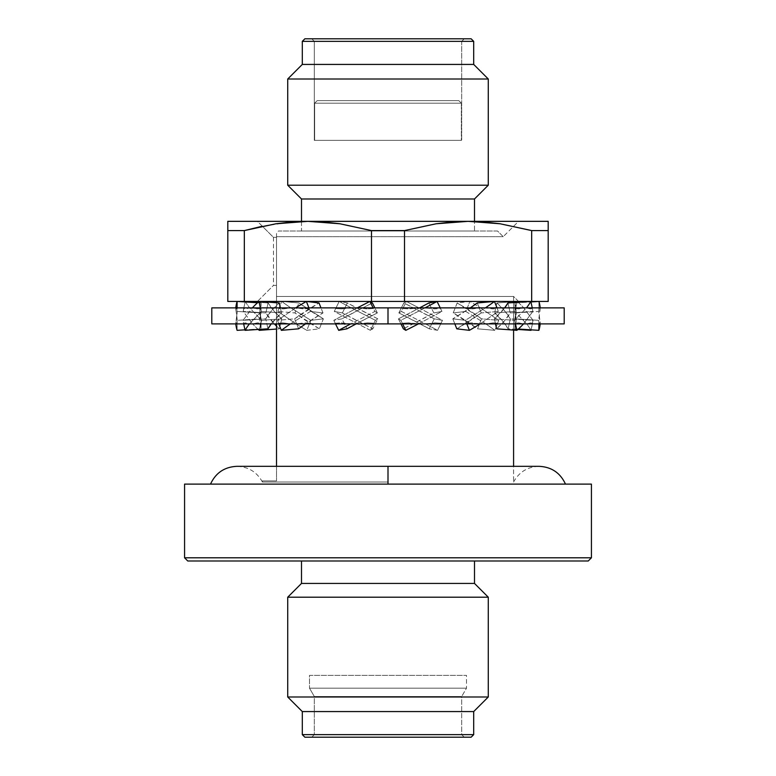 <?xml version="1.0" encoding="UTF-8"?>
<svg xmlns="http://www.w3.org/2000/svg" width="776" height="776" viewBox="0 0 776 776"><rect width="100%" height="100%" fill="white"/><g stroke="black" fill="none" stroke-linecap="round" stroke-linejoin="round"><path stroke-width="0.58" stroke-dasharray="3.88 2.91" d="M388 307.878L388 323.893L211.799 323.893L388 323.893L361.49 323.893L367.659 322.874L373.964 323.252L375.429 320.333L351.266 307.878L388 307.878L388 323.893L564.2 323.893L235.807 323.893L540.183 323.893L388 323.893L388 307.878L564.2 307.878L235.807 307.878L540.193 307.878L388 307.878L415.296 307.878L409.127 308.897L402.831 308.518L401.367 311.438L425.51 323.893L388 323.893L388 307.878L211.799 307.878L388 307.878M235.865 307.878L237.291 320.333L261.056 318.839L261.056 328.83A128.147 58.181 0 0 1 259.853 320.876A128.147 58.181 0 0 1 261.056 312.932L237.291 311.438L237.097 308.518L236.418 308.897L235.991 307.878L236.418 308.897L237.097 308.518L237.291 311.438L235.826 323.893L247.951 323.893L245.633 322.874L243.519 323.252L243.063 320.333L252.375 307.878L235.807 307.878L248.165 307.878L245.817 308.897L243.683 308.518L243.227 311.438L252.617 323.893L235.991 323.893L236.418 322.874L237.097 323.252L237.291 320.333L235.826 309.09M260.823 323.252L261.638 320.333L249.668 307.878L288.032 307.878L283.405 308.897L278.894 308.518L277.876 311.438L296.141 323.893L254.353 323.893L257.448 322.874L260.823 323.252L259.242 330.334L261.638 320.333L281.736 318.839L273.841 310.885L268.098 302.941L258.03 302.271L268.098 302.941A128.147 52.331 -167.5 0 0 281.736 318.839L279.515 328.83A128.147 52.331 12.5 0 1 276.508 326.065L279.515 328.83L276.508 329.053L279.515 328.83L281.736 318.839L261.638 320.333L249.668 307.878L245.817 308.897L243.683 308.518L245.148 301.942L243.227 311.438L252.569 323.893L257.448 322.874L260.823 323.252M309.643 323.252L310.904 320.333L290.864 307.878L347.667 307.878L341.683 308.897L335.688 308.518L334.31 311.438L357.843 323.893L299.129 323.893L304.27 322.874L309.643 323.252L306.811 330.334A152.339 42.961 21.8 0 1 296.112 323.893L304.27 322.874L309.643 323.252L310.904 320.333L323.379 318.839L298.915 302.941L281.717 301.437A152.339 42.961 -158.2 0 0 290.825 307.878L283.405 308.897L278.894 308.518L281.717 301.437A152.339 42.961 -158.2 0 0 290.825 307.878L310.904 320.333L323.379 318.839L319.382 328.83A128.147 36.133 21.8 0 1 294.919 312.932L298.915 302.941A128.147 36.133 -158.2 0 0 323.379 318.839L319.382 328.83L306.811 330.334L309.643 323.252M441.059 323.252L442.436 320.333L418.943 307.878L477.512 307.878L472.39 308.897L467.045 308.518L465.784 311.438L485.757 323.893L429.099 323.893L435.074 322.874L441.059 323.252L437.548 330.334A152.339 15.559 26.4 0 0 425.52 323.893L435.074 322.874L441.059 323.252L442.436 320.333L434.24 318.839L403.83 302.941L406.343 301.437A152.339 15.559 -153.6 0 1 418.953 307.878L409.127 308.897L402.831 308.518L406.343 301.437A152.339 15.559 -153.6 0 1 418.953 307.878L442.436 320.333L434.24 318.839L429.283 328.83A128.147 13.085 26.4 0 0 398.864 312.932L403.83 302.941A128.147 13.085 -153.6 0 1 434.24 318.839L429.283 328.83L437.548 330.334L441.059 323.252M497.658 323.252L498.677 320.333L480.49 307.878L522.025 307.878L518.96 308.897L515.613 308.518L514.808 311.438L526.662 323.893L488.57 323.893L493.167 322.874L497.658 323.252L494.845 330.334A152.339 43.243 21.7 0 0 485.786 323.893L493.167 322.874L497.658 323.252L498.677 320.333L481.537 318.839L457.18 302.941L469.858 301.437A152.339 43.243 -158.3 0 1 480.528 307.878L472.39 308.897L467.045 308.518L469.858 301.437A152.339 43.243 -158.3 0 1 480.528 307.878L498.677 320.333L481.537 318.839L477.57 328.83A128.147 36.375 21.7 0 0 453.203 312.932L457.18 302.941A128.147 36.375 -158.3 0 1 481.537 318.839L477.57 328.83L494.845 330.334L497.658 323.252M540.144 307.878L538.67 320.333L514.915 318.839L514.924 328.83L516.147 320.876L514.973 312.932L514.963 302.941A128.147 58.181 179.9 0 1 516.147 310.778A128.147 58.181 179.9 0 1 514.915 318.839L516.147 310.885L514.963 302.941L514.973 312.932L538.748 311.438L538.942 308.518L539.611 308.897L540.193 307.878L527.942 307.878L530.27 308.897L532.404 308.518L532.86 311.438L523.509 323.893L539.999 323.893L539.562 322.874L538.874 323.252L538.67 320.333L514.915 318.839L514.924 328.83A128.147 58.181 -0.1 0 0 516.147 320.769A128.147 58.181 -0.1 0 0 514.973 312.932L538.748 311.438L540.174 323.893L528.146 323.893L530.464 322.874L532.569 323.252L533.015 320.333L523.742 307.878L540.018 307.878L539.611 308.897L538.942 308.518L538.748 311.438L540.174 322.583M540.135 323.893L539.562 322.874L538.874 323.252L538.67 320.333L540.174 308.993M515.322 323.252L514.517 320.333L526.438 307.878L488.172 307.878L492.789 308.897L497.29 308.518L498.308 311.438L480.072 323.893L521.773 323.893L518.688 322.874L515.322 323.252L515.468 323.893L514.517 320.333L494.39 318.839L504.681 307.878A128.147 52.38 167.5 0 1 494.39 318.839L495.505 323.893L494.39 318.839L514.517 320.333L526.438 307.878L530.27 308.897L532.404 308.518L532.258 307.878L532.86 311.438L523.558 323.893L518.688 322.874L515.322 323.252M466.589 323.252L465.328 320.333L485.349 307.878L428.585 307.878L434.57 308.897L440.564 308.518L441.942 311.438L418.419 323.893L477.085 323.893L471.944 322.874L466.589 323.252L466.842 323.893L465.328 320.333L452.815 318.839L470.305 307.878A128.147 36.22 158.3 0 1 452.815 318.839L454.833 323.893L452.815 318.839L465.328 320.333L485.349 307.878L492.789 308.897L497.29 308.518L497.038 307.878L498.308 311.438L480.101 323.893L471.944 322.874L466.589 323.252M402.298 323.252L400.833 320.333L424.996 307.878L360.966 307.878L367.135 308.897L373.431 308.518L374.895 311.438L350.752 323.893L414.772 323.893L408.603 322.874L402.298 323.252L402.618 323.893L400.833 320.333L398.418 318.839L419.641 307.878A128.147 12.891 153.6 0 1 398.418 318.839L400.93 323.893L398.418 318.839L400.833 320.333L424.996 307.878L434.57 308.897L440.564 308.518L440.244 307.878L441.942 311.438L418.419 323.893L408.603 322.874L402.298 323.252M335.183 323.252L333.816 320.333L357.319 307.878L298.702 307.878L303.833 308.897L309.188 308.518L310.449 311.438L290.447 323.893L347.163 323.893L341.178 322.874L335.183 323.252L335.504 323.893L333.816 320.333L341.964 318.839L372.393 302.941A128.147 12.988 153.6 0 0 341.964 318.839L346.93 328.83L341.964 318.839L333.816 320.333L357.319 307.878L367.135 308.897L373.431 308.518L373.11 307.878L374.895 311.438L350.752 323.893L341.178 322.874L335.183 323.252M278.526 323.252L277.507 320.333L295.714 307.878L254.101 307.878L257.176 308.897L260.532 308.518L261.337 311.438L249.455 323.893L287.624 323.893L283.017 322.874L278.526 323.252L278.778 323.893L277.507 320.333L294.618 318.839L319.014 302.941A128.147 36.297 158.3 0 0 294.618 318.839L298.595 328.83L294.618 318.839L277.507 320.333L295.714 307.878L303.833 308.897L309.188 308.518L308.926 307.878L310.449 311.438L290.447 323.893L283.017 322.874L278.526 323.252M235.865 323.893L236.418 322.874L237.097 323.252L237.291 320.333L261.056 318.839L261.056 328.83L259.853 320.876L261.056 312.932L261.056 302.941A128.147 58.181 180 0 0 259.853 310.885A128.147 58.181 180 0 0 261.056 318.839L259.853 310.885L261.056 302.941L261.056 312.932L237.291 311.438L235.826 322.68M237.097 308.518L237.097 307.878L237.097 308.518M261.056 302.941L257.545 302.718L261.056 302.941M237.097 323.252L237.097 330.334L237.097 323.252M261.056 328.83L244.974 329.839L261.056 328.83M260.532 308.518L260.387 307.878L260.532 308.518L257.176 308.897L252.326 307.878L243.063 320.333L265.741 318.839L271.425 310.885L279.282 302.941A128.147 52.419 167.5 0 0 265.741 318.839L267.953 328.83L265.741 318.839L243.063 320.333L243.654 323.893L243.519 323.252L245.633 322.874L249.455 323.893L261.337 311.438L260.532 308.518M281.484 312.932L280.369 307.878L281.484 312.932L261.337 311.438L281.484 312.932A128.147 52.419 -12.5 0 0 271.222 323.893L281.484 312.932M322.991 312.932L320.983 307.878L322.991 312.932L310.449 311.438L322.991 312.932A128.147 36.297 -21.7 0 0 305.521 323.893L322.991 312.932M377.359 312.932L374.847 307.878L377.359 312.932L374.895 311.438L377.359 312.932A128.147 12.988 -26.4 0 0 356.145 323.893L377.359 312.932M433.823 312.932L428.866 302.941L433.823 312.932L441.942 311.438L433.823 312.932A128.147 12.891 -26.4 0 1 403.384 328.83L433.823 312.932M481.227 312.932L477.25 302.941L481.227 312.932L498.308 311.438L481.227 312.932A128.147 36.22 -21.7 0 1 456.802 328.83L481.227 312.932M510.191 312.932L507.979 302.941L510.191 312.932L532.86 311.438L510.191 312.932A128.147 52.38 -12.5 0 1 496.601 328.83L504.478 320.876L510.191 312.932M538.942 308.518L538.932 301.437L538.942 308.518M514.963 302.941L530.939 301.932L514.963 302.941M538.874 323.252L538.874 323.893L538.874 323.252M514.924 328.83L518.32 329.043L514.924 328.83M515.613 308.518L517.175 301.437L515.613 308.518L518.96 308.897L523.79 307.878L533.015 320.333L510.327 318.839L504.662 310.885L496.834 302.941L513.586 301.699L496.834 302.941A128.147 52.467 -167.6 0 1 510.327 318.839L508.125 328.83A128.147 52.467 12.4 0 0 494.642 312.932L496.834 302.941L494.642 312.932L514.808 311.438L515.613 308.518M518.096 302.271A152.339 62.371 -167.6 0 1 523.79 307.878A152.339 62.371 -167.6 0 0 518.096 302.271M531.007 330.334A152.339 62.371 12.4 0 0 526.71 323.893L530.464 322.874L532.569 323.252L531.114 329.849L533.015 320.333L510.327 318.839L508.125 328.83L517.854 329.47L508.125 328.83L502.47 320.876L494.642 312.932L514.808 311.438L526.71 323.893A152.339 62.371 -167.6 0 1 531.007 330.334M467.045 308.518L469.858 301.437L457.18 302.941L453.203 312.932L465.784 311.438L467.045 308.518M465.784 311.438L485.786 323.893A152.339 43.243 -158.3 0 1 494.845 330.334L477.57 328.83L453.203 312.932L465.784 311.438M402.831 308.518L406.343 301.437L403.83 302.941L398.864 312.932L401.367 311.438L402.831 308.518M401.367 311.438L425.52 323.893A152.339 15.559 -153.6 0 1 437.548 330.334L429.283 328.83L398.864 312.932L401.367 311.438M335.688 308.518L339.209 301.437A152.339 15.2 -153.6 0 0 351.256 307.878L341.683 308.897L335.688 308.518L339.209 301.437A152.339 15.2 -153.6 0 0 351.256 307.878L375.429 320.333L377.805 318.839L347.347 302.941L339.209 301.437L347.347 302.941A128.147 12.794 -153.6 0 0 377.805 318.839L372.839 328.83A128.147 12.794 26.4 0 1 342.381 312.932L347.347 302.941L342.381 312.932L334.31 311.438L335.688 308.518M370.443 330.334A152.339 15.2 26.4 0 1 357.833 323.893L367.659 322.874L373.964 323.252L370.443 330.334L375.429 320.333L377.805 318.839L372.839 328.83L370.443 330.334L372.839 328.83L342.381 312.932L334.31 311.438L357.833 323.893A152.339 15.2 -153.6 0 0 370.443 330.334M278.894 308.518L281.717 301.437L298.915 302.941L294.919 312.932L277.876 311.438L278.894 308.518M277.876 311.438L296.112 323.893A152.339 42.961 -158.2 0 0 306.811 330.334L319.382 328.83L294.919 312.932L277.876 311.438M245.264 301.437A152.339 62.216 -167.5 0 0 249.62 307.878A152.339 62.216 -167.5 0 1 245.264 301.437M265.877 312.932L268.098 302.941L265.877 312.932L243.227 311.438L265.877 312.932A128.147 52.331 12.5 0 0 274.355 323.893L265.877 312.932M258.272 329.47A152.339 62.216 12.5 0 1 252.569 323.893A152.339 62.216 -167.5 0 0 258.272 329.47M461.361 103.198L458.8 100.628L317.2 100.628L314.639 103.198L461.361 103.198L314.639 103.198L314.639 140.359L461.361 140.359L461.361 103.198L461.361 140.359L388 140.359L461.681 140.359L314.319 140.359L314.319 41.361L311.748 38.8L464.252 38.8L461.681 41.361L314.319 41.361L461.681 41.361L461.681 140.359L314.639 140.359L461.361 140.359L314.639 140.359L314.639 103.198L461.361 103.198L314.639 103.198L317.2 100.628L458.8 100.628L318.558 100.628L458.8 100.628L461.361 103.198M227.814 221.344L227.814 301.437L244.333 301.437L244.333 230.588L227.814 230.588L244.333 230.588L244.333 301.437L371.481 301.437L371.481 230.588L339.859 223.769L307.907 221.344L388 221.344L257.448 221.344L262.317 226.214L275.907 223.769L307.907 221.344L227.814 221.344L307.907 221.344L291.912 221.955L262.317 226.214L273.472 237.359L276.508 237.359L276.508 296.471L276.508 285.413L273.472 285.413L257.448 301.437L518.552 301.437L257.448 301.437L518.552 301.437L513.586 296.471L276.508 296.471L513.586 296.471L513.586 301.437L513.586 296.471L518.552 301.437L257.448 301.437L273.472 285.413L276.508 285.413L276.508 237.359L273.472 237.359L276.508 237.359L276.508 236.67L503.217 236.67L497.562 231.025L278.438 231.025L276.508 232.946L276.508 236.67L503.217 236.67L276.508 236.67L276.508 237.359L273.472 237.359L257.448 221.344L518.552 221.344L503.217 236.67L518.552 221.344L257.448 221.344L548.186 221.344L548.186 230.588L531.667 230.588L500.045 223.769L484.117 221.955L468.093 221.344L452.098 221.955L436.093 223.769L404.519 230.588L371.481 230.588L339.859 223.769L323.931 221.955L307.907 221.344L548.186 221.344L548.186 301.437L531.667 301.437L531.667 230.588L548.186 230.588L548.186 301.437L371.481 301.437L371.481 230.588L404.519 230.588L404.519 301.437L227.814 301.437L227.814 221.955M301.505 221.344L301.505 231.025L474.495 231.025L474.495 221.344L474.495 231.025L301.505 231.025L301.505 221.344M388 466.327L539.087 466.327L236.913 466.327L513.567 466.327L513.586 482.003L513.586 466.327L539.019 466.327L388 466.327M388 482.003L262.414 482.003L388 482.003M388 484.108L591.428 484.108L388 484.108M474.495 561L301.505 561L474.495 561M314.319 734.639L461.681 734.639L464.252 737.2L311.748 737.2L314.319 734.639L314.319 696.508L461.681 696.508L461.681 734.639L314.319 734.639L461.681 734.639L461.681 696.508L314.319 696.508L309.508 688.186L466.492 688.186L461.681 696.508L466.492 688.186L309.508 688.186L309.508 675.372L466.492 675.372L466.492 688.186L466.492 675.372L309.508 675.372L466.492 675.372L309.508 675.372L309.508 688.186L466.492 688.186L309.508 688.186L314.319 696.508L461.681 696.508L314.319 696.508L314.319 734.639L311.748 737.2L464.252 737.2L461.681 734.639L314.319 734.639M262.414 480.907L262.414 482.003L262.414 480.907L276.508 480.907L262.414 480.907M276.508 296.471L276.508 301.437L276.508 296.471L513.586 296.471L276.508 296.471L276.508 480.907L276.508 285.413L273.472 285.413L276.508 285.413L276.508 296.471M276.508 302.737L276.508 323.893L276.508 302.737M276.508 466.327L276.508 480.907L276.508 466.327M513.586 330.091L513.586 302.572L513.586 330.091M388 221.344L516.04 221.344L388 221.344M531.667 230.588L531.667 301.437L404.519 301.437L404.519 230.588L436.093 223.769L468.093 221.344L500.045 223.769L531.667 230.588M276.508 285.413L276.508 232.946L276.508 285.413M184.572 557.798L591.428 557.798L184.572 557.798M588.227 561L187.773 561L588.227 561M304.861 737.2L471.139 737.2L304.861 737.2M464.252 737.2L311.748 737.2L464.252 737.2M302.3 734.639L473.7 734.639L302.3 734.639M302.3 711.573L473.7 711.573L302.3 711.573M287.721 696.993L488.279 696.993L287.721 696.993M287.721 597.2L488.279 597.2L287.721 597.2M301.505 583.426L474.495 583.426L301.505 583.426M301.505 561L472.836 561L301.505 561M314.319 140.359L461.681 140.359L461.681 41.361L314.319 41.361L314.319 140.359M461.681 41.361L464.252 38.8L311.748 38.8L314.319 41.361L461.681 41.361M304.861 38.8L471.139 38.8L304.861 38.8M464.252 38.8L311.748 38.8L464.252 38.8M473.7 41.361L302.3 41.361L473.7 41.361M473.7 64.427L302.3 64.427L473.7 64.427M488.279 79.007L287.721 79.007L488.279 79.007M488.279 185.212L287.721 185.212L488.279 185.212M474.495 198.986L301.505 198.986L474.495 198.986M497.562 231.025L278.438 231.025L497.562 231.025L503.217 236.67L276.508 236.67L276.508 232.946L278.438 231.025L497.562 231.025M474.495 231.025L301.505 231.025L474.495 231.025M276.508 480.907L265.993 480.907L276.508 480.907M235.826 307.878L235.826 309.595M540.174 323.893L540.174 322.04M235.826 323.893L235.826 322.176M259.853 310.885L259.853 320.876M516.147 310.778L516.147 320.769M262.414 482.003C256.875 472.002 248.398 466.783 236.981 466.327M273.472 237.359L273.472 285.413M513.586 482.003C519.125 472.002 527.602 466.783 539.019 466.327"/><path stroke-width="1.16" d="M211.799 323.893L564.2 323.893L388 323.893L388 307.878L564.2 307.878L211.799 307.878L211.799 323.893L388 323.893L388 307.878L211.799 307.878M237.097 307.878L237.097 301.437A152.339 69.161 180 0 0 235.807 307.878A152.339 69.161 180 0 1 237.097 301.437L257.545 302.718L237.097 301.437L237.097 307.878M237.097 330.334A152.339 69.161 0 0 1 235.807 323.893A152.339 69.161 180 0 0 237.097 330.334L244.974 329.839L237.097 330.334M260.387 307.878L258.971 301.437A152.339 62.313 167.5 0 0 252.326 307.878A152.339 62.313 167.5 0 1 258.971 301.437L279.282 302.941L258.971 301.437L260.387 307.878M280.369 307.878L279.282 302.941L280.369 307.878M267.953 328.83A128.147 52.419 -12.5 0 1 271.222 323.893L267.953 328.83L245.08 330.334A152.339 62.313 -12.5 0 1 249.406 323.893A152.339 62.313 167.5 0 0 245.08 330.334L243.654 323.893L245.08 330.334L267.953 328.83M308.926 307.878L306.365 301.437A152.339 43.146 158.3 0 0 295.685 307.878A152.339 43.146 158.3 0 1 306.365 301.437L319.014 302.941L306.365 301.437L308.926 307.878M320.983 307.878L319.014 302.941L320.983 307.878M298.595 328.83A128.147 36.297 -21.7 0 1 305.521 323.893L298.595 328.83L281.339 330.334A152.339 43.146 -21.7 0 1 290.418 323.893A152.339 43.146 158.3 0 0 281.339 330.334L278.778 323.893L281.339 330.334L298.595 328.83M373.11 307.878L369.919 301.437A152.339 15.442 153.6 0 0 357.309 307.878A152.339 15.442 153.6 0 1 369.919 301.437L372.393 302.941L369.919 301.437L373.11 307.878M374.847 307.878L372.393 302.941L374.847 307.878M346.93 328.83A128.147 12.988 -26.4 0 1 356.145 323.893L346.93 328.83L338.705 330.334A152.339 15.442 -26.4 0 1 350.742 323.893A152.339 15.442 153.6 0 0 338.705 330.334L335.504 323.893L338.705 330.334L346.93 328.83M440.244 307.878L437.043 301.437A152.339 15.326 153.6 0 1 425.005 307.878A152.339 15.326 153.6 0 0 437.043 301.437L428.866 302.941L437.043 301.437L440.244 307.878M419.641 307.878L428.866 302.941A128.147 12.891 153.6 0 1 419.641 307.878M400.93 323.893L403.384 328.83L405.819 330.334A152.339 15.326 -26.4 0 0 418.429 323.893A152.339 15.326 153.6 0 1 405.819 330.334L402.618 323.893L405.819 330.334L403.384 328.83L400.93 323.893M497.038 307.878L494.467 301.437A152.339 43.049 158.3 0 1 485.378 307.878A152.339 43.049 158.3 0 0 494.467 301.437L477.25 302.941L494.467 301.437L497.038 307.878M470.305 307.878L477.25 302.941A128.147 36.22 158.3 0 1 470.305 307.878M454.833 323.893L456.802 328.83L469.412 330.334A152.339 43.049 -21.7 0 0 480.101 323.893A152.339 43.049 158.3 0 1 469.412 330.334L466.842 323.893L469.412 330.334L456.802 328.83L454.833 323.893M532.258 307.878L530.832 301.437A152.339 62.264 167.5 0 1 526.487 307.878A152.339 62.264 167.5 0 0 530.832 301.437L507.979 302.941L530.832 301.437L532.258 307.878M504.681 307.878L507.979 302.941A128.147 52.38 167.5 0 1 504.681 307.878M495.505 323.893L496.601 328.83L516.894 330.334A152.339 62.264 -12.5 0 0 523.558 323.893A152.339 62.264 167.5 0 1 516.894 330.334L515.468 323.893L516.894 330.334L496.601 328.83L495.505 323.893M538.932 301.437A152.339 69.161 179.9 0 1 540.193 307.878A152.339 69.161 179.9 0 0 538.932 301.437L530.939 301.932L538.932 301.437M538.874 330.334A152.339 69.161 -0.1 0 0 540.183 323.893A152.339 69.161 179.9 0 1 538.874 330.334L538.874 323.893L538.874 330.334L518.32 329.043L538.874 330.334M517.175 301.437A152.339 62.371 -167.6 0 1 518.096 302.271A152.339 62.371 -167.6 0 0 517.175 301.437L513.586 301.699L517.175 301.437M531.114 329.849L531.007 330.334L531.114 329.849M517.854 329.47L531.007 330.334L517.854 329.47M245.148 301.942L245.264 301.437L258.03 302.271L245.264 301.437L245.148 301.942M276.508 326.065A128.147 52.331 12.5 0 1 274.355 323.893L276.508 326.065M259.242 330.334A152.339 62.216 12.5 0 1 258.272 329.47A152.339 62.216 -167.5 0 0 259.242 330.334L276.508 329.053L259.242 330.334M301.505 198.986L301.505 221.344L301.505 198.986L474.495 198.986L301.505 198.986L287.721 185.212L301.505 198.986M474.495 221.344L474.495 198.986L488.279 185.212L287.721 185.212L488.279 185.212L488.279 79.007L287.721 79.007L287.721 185.212L287.721 79.007L488.279 79.007L473.7 64.427L302.3 64.427L287.721 79.007L302.3 64.427L473.7 64.427L473.7 41.361L302.3 41.361L302.3 64.427L302.3 41.361L473.7 41.361L471.139 38.8L304.861 38.8L302.3 41.361L304.861 38.8L471.139 38.8L473.7 41.361L473.7 64.427L488.279 79.007L488.279 185.212L474.495 198.986L474.495 221.344M388 484.108L388 466.327L236.913 466.327L388 466.327L388 484.108L184.572 484.108L184.572 557.798L591.428 557.798L591.428 484.108L184.572 484.108L184.572 557.798L187.773 561L588.227 561L591.428 557.798L184.572 557.798L187.773 561L588.227 561L591.428 557.798L591.428 484.108L388 484.108M301.505 561L301.505 583.426L474.495 583.426L474.495 561L474.495 583.426L301.505 583.426L287.721 597.2L488.279 597.2L474.495 583.426L488.279 597.2L287.721 597.2L287.721 696.993L488.279 696.993L488.279 597.2L488.279 696.993L287.721 696.993L302.3 711.573L473.7 711.573L488.279 696.993L473.7 711.573L302.3 711.573L302.3 734.639L473.7 734.639L473.7 711.573L473.7 734.639L302.3 734.639L304.861 737.2L471.139 737.2L473.7 734.639L471.139 737.2L304.861 737.2L302.3 734.639L302.3 711.573L287.721 696.993L287.721 597.2L301.505 583.426L301.505 561M276.508 301.437L276.508 302.737L276.508 301.437M276.508 323.893L276.508 466.327L276.508 323.893M513.586 466.327L513.586 330.091L513.586 466.327M513.586 302.572L513.586 301.437L513.586 302.572M262.317 226.214L244.333 230.588L275.955 223.769L291.883 221.955L307.907 221.344L227.814 221.344L227.814 230.588L244.333 230.588L227.814 230.588L227.814 301.437L244.333 301.437L244.333 230.588L262.317 226.214M452.068 221.955L468.093 221.344L307.907 221.344L323.902 221.955L339.907 223.769L371.481 230.588L404.519 230.588L436.141 223.769L452.068 221.955M548.186 230.453L548.186 221.344L468.093 221.344L484.088 221.955L500.093 223.769L531.104 230.443M548.186 221.344L227.814 221.344L227.814 301.437L404.519 301.437L404.519 230.588L371.481 230.588L371.481 301.437L531.667 301.437L531.667 230.588L531.667 301.437L548.186 301.437L548.186 230.588L531.667 230.588L548.186 230.588L548.186 221.955M531.667 230.588L500.093 223.769L468.093 221.344L436.141 223.769L404.519 230.588L404.519 301.437L548.186 301.437L548.186 230.588M227.814 221.955L227.814 221.344M244.333 230.588L244.333 301.437L371.481 301.437L371.481 230.588L339.907 223.769L307.907 221.344L275.955 223.769L244.333 230.588M539.087 466.327L388 466.327L539.087 466.327C551.474 466.919 560.272 472.846 565.481 484.108M564.2 307.878L564.2 323.893M210.519 484.108C215.728 472.846 224.526 466.919 236.913 466.327"/></g></svg>
